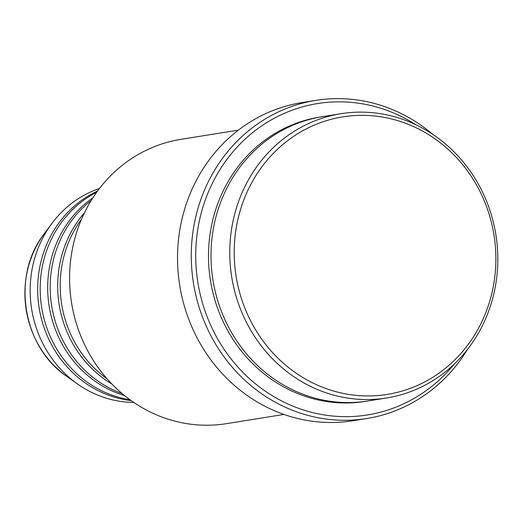 <?xml version="1.0" encoding="UTF-8"?>
<svg xmlns="http://www.w3.org/2000/svg" width="524" height="524" viewBox="0 0 524 524"><rect width="100%" height="100%" fill="white"/><g stroke="black" fill="none" stroke-linecap="round" stroke-linejoin="round"><path stroke-width="0.79" d="M81.554 219.137A109.686 101.918 80.9 0 0 107.158 378.904M84.449 212.796A109.686 101.918 80.9 0 0 111.887 384.02M91.169 200.535A109.686 101.918 80.9 0 0 51.666 305.859A109.686 101.918 80.9 0 0 122.105 393.563M92.859 197.856A109.686 101.918 80.9 0 0 49.164 306.258A109.686 101.918 80.9 0 0 124.548 395.587M96.658 192.275A109.686 101.918 80.9 0 0 41.658 307.464A109.686 101.918 80.9 0 0 129.893 399.694M97.569 191.018A109.686 101.918 80.9 0 0 39.149 307.863A109.686 101.918 80.9 0 0 131.157 400.605M396.884 392.469A140.537 130.581 80.9 0 0 491.944 224.639A140.537 130.581 80.9 0 0 333.199 118.817A140.537 130.581 80.9 0 0 238.138 286.648A140.537 130.581 80.9 0 0 396.884 392.469M331.175 115.68A143.969 133.764 -99.1 0 1 341.013 113.688A143.969 133.764 -99.1 0 1 494.918 229.361A143.969 133.764 -99.1 0 1 396.406 396.006A143.969 133.764 -99.1 0 1 386.568 397.998A143.969 133.764 -99.1 0 1 232.663 282.325A143.969 133.764 -99.1 0 1 331.175 115.68M238.381 130.135L180.826 139.358A143.969 133.764 80.9 0 0 170.988 141.349A143.969 133.764 80.9 0 0 72.476 307.994A143.969 133.764 80.9 0 0 226.388 423.661L283.942 414.438M415.774 124.692A157.678 146.504 80.9 0 0 306.789 105.737A157.678 146.504 80.9 0 0 200.135 294.043A157.678 146.504 80.9 0 0 378.243 412.768A157.678 146.504 80.9 0 0 454.151 364.187M467.434 349.495A161.104 149.687 -99.1 0 1 377.765 416.305A161.104 149.687 -99.1 0 1 366.754 418.525A161.104 149.687 -99.1 0 1 194.522 289.091A161.104 149.687 -99.1 0 1 304.765 102.599A161.104 149.687 -99.1 0 1 315.776 100.379A161.104 149.687 -99.1 0 1 432.981 134.498M341.013 113.688L322.24 116.701A143.969 133.764 80.9 0 0 312.402 118.686A143.969 133.764 80.9 0 0 213.89 285.331A143.969 133.764 80.9 0 0 367.796 401.004L386.568 397.998M315.776 100.379L302.007 102.586A161.104 149.687 80.9 0 0 290.997 104.807A161.104 149.687 80.9 0 0 180.76 291.292A161.104 149.687 80.9 0 0 352.986 420.733L366.754 418.525M99.501 188.457A109.686 101.918 80.9 0 0 51.686 223.722A109.686 101.918 80.9 0 0 77.349 383.876A109.686 101.918 80.9 0 0 133.79 402.439M366.545 401.201A143.969 133.764 -99.1 0 1 211.519 286.405A143.969 133.764 -99.1 0 1 309.9 119.086A143.969 133.764 -99.1 0 1 320.989 116.904M51.686 223.722L44.042 234.064A97.51 90.6 80.9 0 0 66.856 376.435L77.349 383.876M44.042 234.064C11.102 276.03 22.453 346.875 66.856 376.435"/></g></svg>
